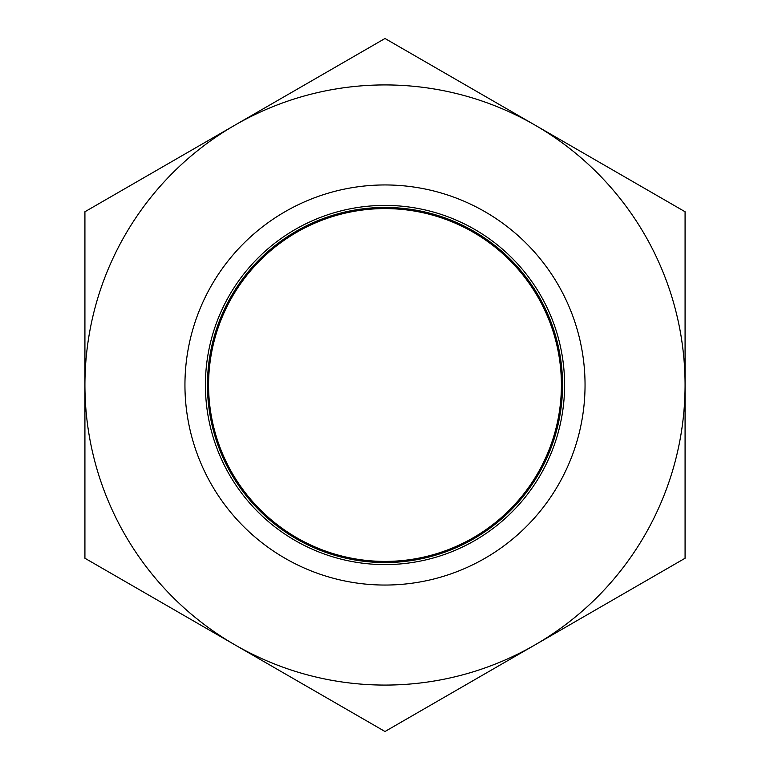 <?xml version="1.0" encoding="UTF-8"?>
<svg xmlns="http://www.w3.org/2000/svg" width="770" height="770" viewBox="0 0 770 770"><rect width="100%" height="100%" fill="white"/><g stroke="black" fill="none" stroke-linecap="round" stroke-linejoin="round"><path stroke-width="1.16" d="M184.944 385A200.056 200.056 0 0 0 485.023 558.25A200.056 200.056 0 0 0 485.023 211.75A200.056 200.056 0 0 0 184.944 385M205.407 385A179.593 179.593 0 0 0 474.801 540.53A179.593 179.593 0 0 0 474.801 229.47A179.593 179.593 0 0 0 205.407 385M207.457 385A177.543 177.543 0 0 0 473.771 538.759A177.543 177.543 0 0 0 473.771 231.241A177.543 177.543 0 0 0 207.457 385M208.583 385A176.417 176.417 0 0 0 473.204 537.778A176.417 176.417 0 0 0 473.204 232.222A176.417 176.417 0 0 0 208.583 385M685.079 211.75L685.079 558.25L535.034 644.875A300.079 300.079 0 0 0 535.034 125.125L385 38.5L234.966 125.125A300.079 300.079 0 0 0 234.966 644.875A300.079 300.079 0 0 0 535.034 644.875L385 731.5L84.921 558.25L84.921 211.75L234.966 125.125A300.079 300.079 0 0 1 535.034 125.125L685.079 211.75"/></g></svg>
